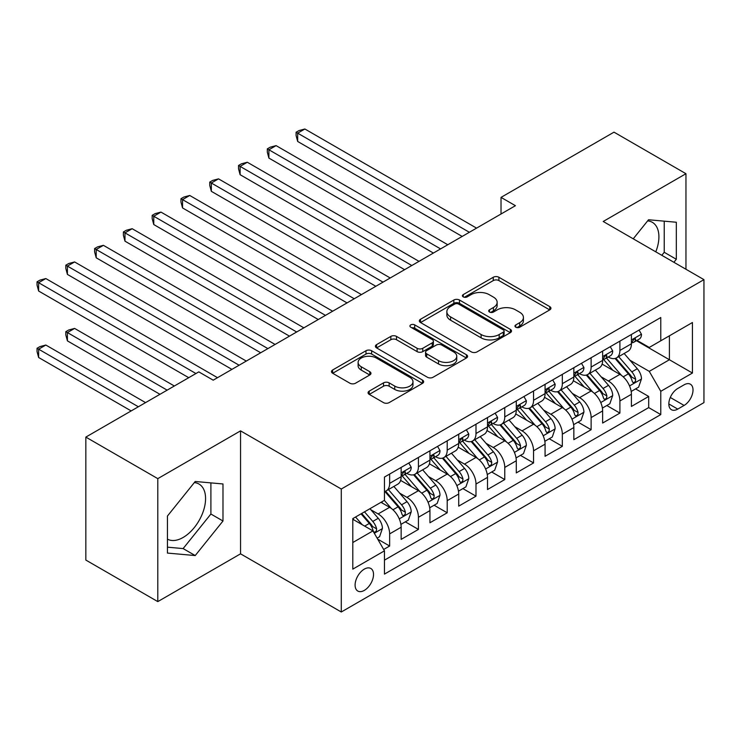 <?xml version="1.0" encoding="UTF-8"?>
<svg xmlns="http://www.w3.org/2000/svg" width="741" height="741" viewBox="0 0 741 741"><rect width="100%" height="100%" fill="white"/><g stroke="black" fill="none" stroke-linecap="round" stroke-linejoin="round"><path stroke-width="1.11" d="M515.792 327.216A2.797 1.612 0 0 0 519.747 327.216L549.766 309.886A3.992 2.306 0 0 0 550.933 308.256A3.992 2.306 0 0 0 549.766 306.626L498.906 277.264A3.992 2.306 0 0 0 493.256 277.264L463.245 294.594A2.797 1.612 0 0 0 462.421 295.733A2.797 1.612 0 0 0 463.245 296.882A2.797 1.612 0 0 0 467.2 296.882L471.081 294.631A12.782 7.382 0 0 1 489.162 294.631L493.404 297.085A12.782 7.382 0 0 1 497.146 302.3A12.782 7.382 0 0 1 493.404 307.524L489.514 309.766A2.797 1.612 0 0 0 488.699 310.905A2.797 1.612 0 0 0 489.514 312.044A2.797 1.612 0 0 0 493.469 312.044L497.359 309.803A12.782 7.382 0 0 1 515.44 309.803L519.673 312.248A12.782 7.382 0 0 1 523.424 317.472A12.782 7.382 0 0 1 519.673 322.687L515.792 324.929A2.797 1.612 0 0 0 514.967 326.077A2.797 1.612 0 0 0 515.792 327.216L515.792 324.929M167.438 539.142A31.752 18.33 120 0 0 183.12 537.466A31.752 18.33 120 0 0 203.868 509.484A31.752 18.33 120 0 0 198.996 484.049A31.752 18.33 120 0 0 194.309 482.604M364.313 590.392A13.023 7.521 120 0 0 372.825 578.916A13.023 7.521 120 0 0 370.824 568.477A13.023 7.521 120 0 0 364.313 569.125A13.023 7.521 120 0 0 355.8 580.601A13.023 7.521 120 0 0 357.801 591.04A13.023 7.521 120 0 0 364.313 590.392M647.643 220.883A31.752 18.33 -60 0 1 652.33 222.319A31.752 18.33 -60 0 1 655.785 251.838M369.231 391.118A3.992 2.306 0 0 0 368.064 392.749A3.992 2.306 0 0 0 369.231 394.379L383.495 402.613A3.992 2.306 0 0 0 389.145 402.613L422.49 383.366A3.992 2.306 0 0 0 423.657 381.735A3.992 2.306 0 0 0 422.49 380.105L371.63 350.743A3.992 2.306 0 0 0 365.98 350.743L332.644 369.991A3.992 2.306 0 0 0 331.477 371.621A3.992 2.306 0 0 0 332.644 373.251L349.882 383.208A3.992 2.306 0 0 0 355.532 383.208L369.796 374.965A3.992 2.306 0 0 0 370.963 373.334A3.992 2.306 0 0 0 369.796 371.704L361.247 366.767A10.689 6.169 0 0 1 358.116 362.405A10.689 6.169 0 0 1 364.72 356.708A10.689 6.169 0 0 1 376.363 358.042L409.847 377.373A10.689 6.169 0 0 1 412.978 381.735A10.689 6.169 0 0 1 406.374 387.441A10.689 6.169 0 0 1 394.731 386.098L389.145 382.875A3.992 2.306 0 0 0 383.495 382.875L369.231 391.118L369.231 394.379M240.547 430.864L157.796 478.64L85.836 437.097L85.836 560.066L157.796 601.609L240.547 553.833L341.286 612.001L341.286 489.023L240.547 430.864L240.547 553.833M685.962 269.252L685.962 173.709L603.211 221.476L703.95 279.644L341.286 489.023M685.962 173.709L614.002 132.157L501.027 197.384L501.027 214.001M85.836 437.097L198.81 371.871L213.204 380.179L515.421 205.692L501.027 197.384M471.359 351.892A3.992 2.306 0 0 0 477.019 351.892L510.354 332.644A3.992 2.306 0 0 0 511.522 331.005A3.992 2.306 0 0 0 510.354 329.375L459.494 300.022A3.992 2.306 0 0 0 453.844 300.022L420.508 319.269A3.992 2.306 0 0 0 419.341 320.899A3.992 2.306 0 0 0 420.508 322.53L471.359 351.892M411.885 327.818A2.797 1.612 0 0 1 414.719 328.217L414.719 324.891L466.422 354.744A3.992 2.306 0 0 1 467.59 356.375A3.992 2.306 0 0 1 466.422 358.005L433.077 377.252A3.992 2.306 0 0 1 427.427 377.252L376.576 347.89L376.576 344.63A3.992 2.306 0 0 0 375.409 346.26A3.992 2.306 0 0 0 376.576 347.89M376.576 344.63L390.84 336.395A3.992 2.306 0 0 1 396.491 336.395L417.118 348.298A3.992 2.306 0 0 0 422.768 348.298L432.235 342.833A3.992 2.306 0 0 0 433.402 341.203A3.992 2.306 0 0 0 432.235 339.573L410.764 327.179A2.797 1.612 0 0 1 409.94 326.031A2.797 1.612 0 0 1 411.672 324.539A2.797 1.612 0 0 1 414.719 324.891M383.671 549.47L389.636 546.024L377.697 539.124M370.898 509.78L378.123 513.948A16.283 9.401 60 0 1 389.636 533.89L401.15 527.249L401.15 539.374L418.424 529.407L405.327 521.849M399.686 493.163L406.911 497.331A16.283 9.401 60 0 1 418.424 517.274L429.937 510.632L429.937 522.757L447.203 512.791L434.106 505.232M428.465 476.546L435.689 480.714A16.283 9.401 60 0 1 447.203 500.657L458.716 494.015L458.716 506.14L475.991 496.174L462.893 488.606M457.253 459.929L464.477 464.098A16.283 9.401 60 0 1 475.991 484.04L487.504 477.389L487.504 489.523L504.769 479.557L491.672 471.989M486.031 443.313L493.256 447.481A16.283 9.401 60 0 1 504.769 467.423L516.282 460.772L516.282 472.906L533.557 462.94L520.46 455.372M514.819 426.696L522.044 430.864A16.283 9.401 60 0 1 533.557 450.806L545.07 444.155L545.07 456.289L562.336 446.323L549.238 438.755M543.598 410.069L550.822 414.247A16.283 9.401 60 0 1 562.336 434.189L573.849 427.538L573.849 439.672L591.123 429.697L578.026 422.138M572.385 393.452L579.61 397.63A16.283 9.401 60 0 1 591.123 417.572L602.637 410.922L602.637 423.055L619.902 413.08L619.902 400.955A16.283 9.401 -120 0 0 608.389 381.013L601.164 376.836M606.805 405.522L619.902 413.08M401.15 527.249A16.283 9.401 -120 0 0 389.636 507.307L381.004 502.324M429.937 510.632A16.283 9.401 -120 0 0 418.424 490.69L400.622 480.409M458.716 494.015A16.283 9.401 -120 0 0 447.203 474.073L429.41 463.792M487.504 477.389A16.283 9.401 -120 0 0 475.991 457.456L458.188 447.175M516.282 460.772A16.283 9.401 -120 0 0 504.769 440.83L486.976 430.558M545.07 444.155A16.283 9.401 -120 0 0 533.557 424.213L515.755 413.941M573.849 427.538A16.283 9.401 -120 0 0 562.336 407.596L544.542 397.324M602.637 410.922A16.283 9.401 -120 0 0 591.123 390.979L573.321 380.707M684.091 384.829L677.756 388.488A12.616 7.29 120 0 0 669.512 399.612A12.616 7.29 120 0 0 671.448 409.717A12.616 7.29 120 0 0 677.756 409.097L684.091 405.438A12.616 7.29 120 0 0 692.335 394.323A12.616 7.29 120 0 0 690.399 384.209A12.616 7.29 120 0 0 684.091 384.829M341.286 612.001L703.95 402.613L703.95 279.644M352.799 542.532L372.945 530.899L384.459 550.841L384.459 574.108L660.777 414.58L660.777 391.313L649.264 371.371L629.943 360.219M384.459 550.841L352.799 569.125L352.799 518.607L384.459 500.323L384.459 477.056L660.777 317.528L660.777 340.795L692.437 322.52L692.437 373.038L660.777 391.313M406.763 473.314L406.911 473.406A16.283 9.401 60 0 0 415.053 474.212L426.566 467.562A16.283 9.401 -120 0 0 429.937 460.115L429.937 450.806M435.541 456.697L435.689 456.789A16.283 9.401 60 0 0 443.831 457.595L455.345 450.945A16.283 9.401 -120 0 0 458.716 443.489L458.716 434.189M464.329 440.08L464.477 440.173A16.283 9.401 60 0 0 472.619 440.978L484.132 434.328A16.283 9.401 -120 0 0 487.504 426.872L487.504 417.572M493.108 423.463L493.256 423.556A16.283 9.401 60 0 0 501.398 424.361L512.911 417.711A16.283 9.401 -120 0 0 516.282 410.255L516.282 400.955M521.896 406.846L522.044 406.929A16.283 9.401 60 0 0 530.185 407.745L541.699 401.094A16.283 9.401 -120 0 0 545.07 393.638L545.07 384.329M550.674 390.229L550.822 390.312A16.283 9.401 60 0 0 558.964 391.118L570.477 384.477A16.283 9.401 -120 0 0 573.849 377.021L573.849 367.712M579.453 373.612L579.61 373.696A16.283 9.401 60 0 0 587.752 374.501L599.265 367.86A16.283 9.401 -120 0 0 602.637 360.404L602.637 351.095M384.459 560.15L648.69 407.596L648.69 396.463L631.415 406.439L631.415 394.305A16.283 9.401 -120 0 0 619.902 374.362L602.1 364.09M608.241 356.995L608.389 357.079A16.283 9.401 -120 0 0 616.531 357.884A16.283 9.401 -120 0 0 619.902 350.437L619.902 341.129M616.531 357.884L628.044 351.243A16.283 9.401 -120 0 0 631.415 343.787L631.415 334.478M389.636 474.073L389.636 483.373A16.283 9.401 60 0 1 386.265 490.829A16.283 9.401 60 0 1 384.459 491.487M386.265 490.829L397.778 484.179A16.283 9.401 -120 0 0 401.15 476.732L401.15 467.423M418.424 457.447L418.424 466.756A16.283 9.401 60 0 1 415.053 474.212M447.203 440.83L447.203 450.139A16.283 9.401 60 0 1 443.831 457.595M475.991 424.213L475.991 433.522A16.283 9.401 60 0 1 472.619 440.978M504.769 407.596L504.769 416.905A16.283 9.401 60 0 1 501.398 424.361M533.557 390.979L533.557 400.288A16.283 9.401 60 0 1 530.185 407.745M562.336 374.362L562.336 383.671A16.283 9.401 60 0 1 558.964 391.118M591.123 357.746L591.123 367.054A16.283 9.401 60 0 1 587.752 374.501M591.123 417.572L591.123 429.697M562.336 434.189L562.336 446.323M533.557 450.806L533.557 462.94M504.769 467.423L504.769 479.557M475.991 484.04L475.991 496.174M447.203 500.657L447.203 512.791M418.424 517.274L418.424 529.407M389.636 533.89L389.636 546.024M372.945 530.899L352.799 519.265M649.264 371.371L669.41 359.737L669.41 335.812L692.437 322.52M636.445 340.712L692.437 373.038M637.019 340.378L649.264 347.446L660.777 340.795M157.796 478.64L157.796 601.609M635.593 388.905L648.69 396.463M648.69 407.596L660.777 414.58M673.893 262.286L676.32 259.276L676.32 222.244L648.542 219.762L633.231 238.815M167.438 553.073L195.216 555.555L222.985 521.006L222.985 483.966L195.216 481.483L167.438 516.042L167.438 553.073M661.806 255.312L664.232 252.292L664.232 221.161M664.232 252.292L676.32 259.276M167.438 547.173L183.12 548.581L210.898 514.022L210.898 482.891M210.898 514.022L222.985 521.006M183.12 548.581L195.216 555.555M516.912 327.615L519.673 326.012A12.782 7.382 0 0 0 523.424 320.797L523.424 317.472M497.146 302.3L497.146 305.625A12.782 7.382 0 0 1 493.404 310.84L490.635 312.443M549.711 309.914L498.906 280.589A3.992 2.306 0 0 0 493.256 280.589L464.357 297.271M510.299 332.672L459.494 303.338A3.992 2.306 0 0 0 453.844 303.338L420.564 322.557M503.287 332.153A2.797 1.612 0 0 0 504.112 331.005A2.797 1.612 0 0 0 503.287 329.865L458.651 304.097A2.797 1.612 0 0 0 454.696 304.097L450.602 306.459A12.782 7.382 0 0 0 446.851 311.683A12.782 7.382 0 0 0 450.602 316.898L481.113 334.515A12.782 7.382 0 0 0 499.193 334.515L503.287 332.153L503.287 335.478A2.797 1.612 0 0 0 504.112 334.33L504.112 331.005M446.851 311.683L446.851 314.999A12.782 7.382 0 0 0 450.602 320.223L450.602 316.898M503.287 335.478L499.193 337.84A12.782 7.382 0 0 1 481.113 337.84L450.602 320.223M376.632 347.918L390.84 339.711L390.84 336.395M433.402 341.203L433.402 344.528A3.992 2.306 0 0 1 432.235 346.158L422.768 351.623A3.992 2.306 0 0 1 417.118 351.623L396.491 339.711A3.992 2.306 0 0 0 390.84 339.711M414.719 328.217L466.367 358.033M438.524 360.654A10.689 6.169 0 0 0 450.167 361.997A10.689 6.169 0 0 0 456.762 356.291A10.689 6.169 0 0 0 453.631 351.929L441.84 345.121A3.992 2.306 0 0 0 436.19 345.121L426.723 350.586A3.992 2.306 0 0 0 425.556 352.216A3.992 2.306 0 0 0 426.723 353.846L438.524 360.654L438.524 363.979A10.689 6.169 0 0 0 450.167 365.313A10.689 6.169 0 0 0 456.762 359.617L456.762 356.291M425.556 352.216L425.556 355.541A3.992 2.306 0 0 0 426.723 357.171L426.723 353.846M438.524 363.979L426.723 357.171M412.978 381.735L412.978 385.061A10.689 6.169 0 0 1 406.374 390.766A10.689 6.169 0 0 1 394.731 389.423L389.145 386.2A3.992 2.306 0 0 0 383.495 386.2L369.287 394.407M358.116 362.405L358.116 365.73A10.689 6.169 0 0 0 361.247 370.092L361.247 366.767M369.74 375.002L361.247 370.092M422.435 383.403L371.63 354.068A3.992 2.306 0 0 0 365.98 354.068L332.7 373.288M631.175 391.452L638.612 387.163L641.493 378.846A10.791 6.224 -120 0 0 637.288 368.722L624.135 353.494M621.504 375.418L606.471 358.014M612.946 370.352L604.23 360.246A25.852 14.922 -120 0 0 603.424 359.348M297.678 207.934L404.605 269.668L240.112 174.7L240.112 166.392L247.309 162.242L418.998 261.36M615.067 358.468L628.368 373.872A10.791 6.224 60 0 1 632.212 381.3L632.999 382.578L634.453 382.375L635.426 381.189L635.667 379.309A10.791 6.224 -120 0 0 631.823 371.88L618.67 356.653M615.845 358.218L630.137 374.77A5.493 3.177 60 0 1 631.527 376.919L635.667 379.309M639.048 330.078L641.493 334.311A10.791 6.224 60 0 1 639.261 339.091L633.787 342.24A10.791 6.224 -120 0 0 635.667 339.758L635.435 338.804L634.092 339.072L632.212 341.749A10.791 6.224 60 0 1 631.415 343.287M469.368 232.285L297.678 133.158L304.875 128.999L476.565 228.126M631.777 342.75L631.823 342.75A10.791 6.224 -120 0 0 633.787 342.24M462.171 236.435L297.678 141.466L297.678 133.158L296.094 132.241L298.975 130.583L304.875 128.999M297.678 141.466L296.094 135.566L296.094 132.241M602.396 408.069L609.834 403.78L612.705 395.472A10.791 6.224 -120 0 0 608.509 385.339L595.356 370.111M592.717 392.035L577.693 374.631M584.167 386.969L575.442 376.863A25.852 14.922 -120 0 0 574.645 375.965M268.9 224.56L375.826 286.285L211.333 191.317L211.333 183.008L218.53 178.859L390.22 277.977M586.279 375.094L599.58 390.488A10.791 6.224 60 0 1 603.433 397.917L604.211 399.204L605.675 398.991L606.647 397.806L606.879 395.926A10.791 6.224 -120 0 0 603.035 388.497L589.882 373.269M587.067 374.835L601.359 391.387A5.493 3.177 60 0 1 602.739 393.536L606.879 395.926M573.608 424.686L581.046 420.397L583.927 412.089A10.791 6.224 -120 0 0 579.721 401.955L566.569 386.728M563.938 408.652L548.905 391.248M555.389 403.586L546.663 393.48A25.852 14.922 -120 0 0 545.858 392.582M240.112 241.168L347.038 302.912M557.501 391.711L570.802 407.105A10.791 6.224 60 0 1 574.645 414.543L575.433 415.821L576.887 415.608L577.869 414.423L578.1 412.542A10.791 6.224 -120 0 0 574.256 405.114L561.104 389.886M558.279 391.452L572.571 408.004A5.493 3.177 60 0 1 573.96 410.153L578.1 412.542M544.83 441.303L552.267 437.014L555.139 428.706A10.791 6.224 -120 0 0 550.943 418.572L537.79 403.345M535.15 425.269L520.126 407.865M526.601 420.203L517.876 410.106A25.852 14.922 -120 0 0 517.079 409.199M211.333 257.794L318.26 319.528L153.767 224.551L153.767 216.242L160.964 212.093L332.653 311.22M528.713 408.328L542.014 423.722A10.791 6.224 60 0 1 545.867 431.16L546.645 432.438L548.108 432.235L549.081 431.049L549.322 429.159A10.791 6.224 -120 0 0 545.469 421.731L532.325 406.503M529.5 408.078L543.792 424.621A5.493 3.177 60 0 1 545.172 426.77L549.322 429.159M516.042 457.929L523.479 453.631L526.36 445.322A10.791 6.224 -120 0 0 522.155 435.189L509.002 419.962M506.372 441.886L491.339 424.482M497.822 436.82L489.097 426.723A25.852 14.922 -120 0 0 488.291 425.816M182.545 274.411L289.472 336.145L124.979 241.177L124.979 232.859L132.176 228.71L303.866 327.837M499.934 424.945L513.235 440.339A10.791 6.224 60 0 1 517.079 447.777L517.866 449.055L519.321 448.851L520.302 447.666L520.534 445.776A10.791 6.224 -120 0 0 516.69 438.348L503.537 423.12M500.712 424.695L515.004 441.238A5.493 3.177 60 0 1 516.394 443.387L520.534 445.776M610.26 346.695L612.705 350.928A10.791 6.224 60 0 1 610.473 355.708L605.008 358.857A10.791 6.224 -120 0 0 606.879 356.375L606.657 355.421L605.304 355.689L603.433 358.375A10.791 6.224 60 0 1 602.637 359.904M440.589 248.902L268.9 149.775L276.097 145.625L447.786 244.743M602.998 359.366L603.035 359.366A10.791 6.224 -120 0 0 605.008 358.857M433.392 253.052L268.9 158.083L268.9 149.775L267.316 148.858L270.187 147.2L276.097 145.625M268.9 158.083L267.316 152.183L267.316 148.858M581.481 363.312L583.927 367.545A10.791 6.224 60 0 1 581.694 372.325L576.22 375.483A10.791 6.224 -120 0 0 578.1 372.992L577.878 372.038L576.526 372.306L574.645 374.992A10.791 6.224 60 0 1 573.849 376.521M411.801 265.519L238.528 165.475L241.409 163.817L247.309 162.242M574.21 375.983L574.256 375.983A10.791 6.224 -120 0 0 576.22 375.483M240.112 174.7L238.528 168.8L238.528 165.475M552.693 379.929L555.139 384.162A10.791 6.224 60 0 1 552.906 388.942L547.442 392.1A10.791 6.224 -120 0 0 549.322 389.609L549.09 388.655L547.738 388.923L545.867 391.609A10.791 6.224 60 0 1 545.07 393.138M383.023 282.136L209.749 182.101L212.63 180.434L218.53 178.859M545.432 392.6L545.469 392.6A10.791 6.224 -120 0 0 547.442 392.1M211.333 191.317L209.749 185.417L209.749 182.101M523.915 396.546L526.36 400.788A10.791 6.224 60 0 1 524.128 405.559L518.654 408.717A10.791 6.224 -120 0 0 520.534 406.225L520.312 405.271L518.959 405.54L517.079 408.226A10.791 6.224 60 0 1 516.282 409.754M354.235 298.753L182.545 199.625L189.742 195.476L361.432 294.594M516.644 409.217L516.69 409.217A10.791 6.224 -120 0 0 518.654 408.717M347.038 302.902L182.545 207.934L182.545 199.625L180.961 198.718L183.842 197.05L189.742 195.476M182.545 207.934L180.961 202.034L180.961 198.718M487.263 474.546L494.701 470.248L497.572 461.939A10.791 6.224 -120 0 0 493.376 451.806L480.224 436.588M477.593 458.503L462.56 441.099M469.034 453.436L460.309 443.34A25.852 14.922 -120 0 0 459.513 442.442M153.767 291.028L260.693 352.762L96.2 257.794L96.2 249.485L103.397 245.327L275.087 344.454M471.146 441.562L484.457 456.965A10.791 6.224 60 0 1 488.3 464.394L489.079 465.672L490.542 465.468L491.515 464.283L491.755 462.403A10.791 6.224 -120 0 0 487.902 454.965L474.759 439.737M471.934 441.312L486.226 457.855A5.493 3.177 60 0 1 487.606 460.004L491.755 462.403M495.127 413.163L497.572 417.405A10.791 6.224 60 0 1 495.34 422.175L489.875 425.334A10.791 6.224 -120 0 0 491.755 422.852L491.524 421.888L490.181 422.157L488.3 424.843A10.791 6.224 60 0 1 487.504 426.381M325.456 315.37L152.183 215.335L155.064 213.667L160.964 212.093M487.865 425.834L487.902 425.834A10.791 6.224 -120 0 0 489.875 425.334M153.767 224.551L152.183 218.66L152.183 215.335M458.475 491.163L465.913 486.865L468.794 478.556A10.791 6.224 -120 0 0 464.588 468.423L451.445 453.205M448.805 475.12L433.772 457.716M440.256 470.053L431.531 459.957A25.852 14.922 -120 0 0 430.725 459.059M124.979 307.645L231.905 369.379M442.368 458.179L455.669 473.582A10.791 6.224 60 0 1 459.513 481.011L460.3 482.289L461.754 482.085L462.736 480.9L462.968 479.019A10.791 6.224 -120 0 0 459.124 471.582L445.971 456.363M443.146 457.929L457.447 474.472A5.493 3.177 60 0 1 458.827 476.62L462.968 479.019M466.348 429.78L468.794 434.022A10.791 6.224 60 0 1 466.561 438.792L461.087 441.951A10.791 6.224 -120 0 0 462.968 439.469L462.745 438.505L461.393 438.774L459.513 441.46A10.791 6.224 60 0 1 458.716 442.998M296.669 331.987L123.395 231.952L126.276 230.284L132.176 228.71M459.077 442.451L459.124 442.451A10.791 6.224 -120 0 0 461.087 441.951M124.979 241.177L123.395 235.277L123.395 231.952M429.697 507.78L437.134 503.482L440.006 495.173A10.791 6.224 -120 0 0 435.81 485.049L422.657 469.822M420.027 491.737L404.994 474.342M411.468 486.67L402.743 476.574A25.852 14.922 -120 0 0 401.946 475.676M96.2 324.262L188.733 377.688L38.634 291.028L38.634 282.719L45.831 278.56L217.521 377.688M413.589 474.796L426.89 490.199A10.791 6.224 60 0 1 430.734 497.628L431.521 498.906L432.976 498.702L433.948 497.517L434.189 495.636A10.791 6.224 -120 0 0 430.336 488.199L417.192 472.98M414.367 474.546L428.659 491.088A5.493 3.177 60 0 1 430.049 493.247L434.189 495.636M437.56 446.397L440.006 450.639A10.791 6.224 60 0 1 437.774 455.409L432.309 458.568A10.791 6.224 -120 0 0 434.189 456.085L433.957 455.122L432.614 455.391L430.734 458.077A10.791 6.224 60 0 1 429.937 459.615M267.89 348.603L94.616 248.568L97.497 246.901L103.397 245.327M430.299 459.077L430.336 459.077A10.791 6.224 -120 0 0 432.309 458.568M96.2 257.794L94.616 251.894L94.616 248.568M400.909 524.396L408.347 520.099L411.227 511.79A10.791 6.224 -120 0 0 407.022 501.666L393.879 486.439M391.239 508.354L384.357 500.388M382.689 503.287L381.569 501.99M174.339 385.996L74.609 328.42L67.412 332.57L67.412 340.879L159.954 394.305M384.801 491.413L398.102 506.816A10.791 6.224 60 0 1 401.946 514.245L402.733 515.523L404.188 515.319L405.17 514.134L405.401 512.253A10.791 6.224 -120 0 0 401.557 504.825L388.404 489.597M385.579 491.163L399.881 507.715A5.493 3.177 60 0 1 401.261 509.864L405.401 512.253M67.412 340.879L65.829 334.978L65.829 331.653L167.151 390.146M65.829 331.653L68.709 329.995L74.609 328.42M408.782 463.014L411.227 467.256A10.791 6.224 60 0 1 408.995 472.026L403.521 475.185A10.791 6.224 -120 0 0 405.401 472.702L405.179 471.739L403.826 472.008L401.946 474.694A10.791 6.224 60 0 1 401.15 476.231M239.102 365.22L67.412 266.102L74.609 261.944L246.299 361.071M401.511 475.694L401.557 475.694A10.791 6.224 -120 0 0 403.521 475.185M231.914 369.379L67.412 274.411L67.412 266.102L65.829 265.185L68.709 263.527L74.609 261.944M67.412 274.411L65.829 268.511L65.829 265.185M377.123 538.133L379.568 536.716L382.439 528.407A10.791 6.224 -120 0 0 378.243 518.283L369.963 508.697M362.238 524.721L355.569 517.005M353.902 519.904L352.799 518.626M145.56 402.613L45.831 345.037L38.634 349.187L38.634 357.495L131.166 410.922M361.043 513.846L369.324 523.433A10.791 6.224 60 0 1 373.168 530.862L373.955 532.14L375.409 531.936L376.382 530.751L376.623 528.87A10.791 6.224 -120 0 0 372.779 521.442L364.498 511.855M361.71 513.457L371.093 524.332A5.493 3.177 60 0 1 372.482 526.481L376.623 528.87M38.634 357.495L37.05 351.595L37.05 348.27L138.363 406.772M37.05 348.27L39.931 346.612L45.831 345.037M195.93 373.529L37.05 281.802L39.931 280.144L45.831 278.56M38.634 291.028L37.05 285.128L37.05 281.802M378.123 513.948L389.636 507.307M406.911 497.331L418.424 490.69M435.689 480.714L447.203 474.073M464.477 464.098L475.991 457.456M493.256 447.481L504.769 440.83M522.044 430.864L533.557 424.213M550.822 414.247L562.336 407.596M579.61 397.63L591.123 390.979M608.389 381.013L619.902 374.362M619.902 350.437L631.415 343.787M389.636 483.373L401.15 476.732M418.424 466.756L429.937 460.115M447.203 450.139L458.716 443.489M475.991 433.522L487.504 426.872M504.769 416.905L516.282 410.255M533.557 400.288L545.07 393.638M562.336 383.671L573.849 377.021M591.123 367.054L602.637 360.404M619.902 400.955L631.415 394.305M670.29 397.472L684.091 405.438M668.836 403.947L677.756 409.097M519.673 326.012L519.673 322.687M489.514 312.044L489.514 309.766M493.404 310.84L493.404 307.524M463.245 296.882L463.245 294.594M493.256 280.589L493.256 277.264M498.906 280.589L498.906 277.264M549.766 309.886L549.766 306.626M420.508 322.53L420.508 319.269M453.844 303.338L453.844 300.022M459.494 303.338L459.494 300.022M510.354 332.644L510.354 329.375M481.113 337.84L481.113 334.515M499.193 337.84L499.193 334.515M396.491 339.711L396.491 336.395M417.118 351.623L417.118 348.298M422.768 351.623L422.768 348.298M432.235 346.158L432.235 342.833M466.422 358.005L466.422 354.744M383.495 386.2L383.495 382.875M389.145 386.2L389.145 382.875M394.731 389.423L394.731 386.098M369.796 374.965L369.796 371.704M332.644 373.251L332.644 369.991M365.98 354.068L365.98 350.743M371.63 354.068L371.63 350.743M422.49 383.366L422.49 380.105M629.526 385.922L641.419 379.059M631.823 371.88L637.288 368.722M623.218 376.845L628.368 373.872M641.419 334.191L631.415 339.962M634.277 338.952L635.667 339.758M600.747 402.539L612.64 395.675M603.035 388.497L608.509 385.339M594.439 393.462L599.58 390.488M571.969 419.156L583.852 412.292M574.256 405.114L579.721 401.955M565.652 410.079L570.802 407.105M543.181 435.773L555.074 428.909M545.469 421.731L550.943 418.572M536.873 426.696L542.014 423.722M514.402 452.39L526.286 445.526M516.69 438.348L522.155 435.189M508.094 443.313L513.235 440.339M612.64 350.808L602.637 356.578M605.49 355.569L606.879 356.375M583.852 367.425L573.849 373.195M576.711 372.186L578.1 372.992M555.074 384.042L545.07 389.822M547.923 388.812L549.322 389.609M526.286 400.659L516.282 406.439M519.145 405.429L520.534 406.225M485.614 469.007L497.507 462.143M487.902 454.965L493.376 451.806M479.307 459.929L484.457 456.965M497.507 417.276L487.504 423.055M490.357 422.046L491.755 422.852M456.836 485.633L468.72 478.76M459.124 471.582L464.588 468.423M450.528 476.546L455.669 473.582M468.72 433.893L458.716 439.672M461.578 438.663L462.968 439.469M428.048 502.25L439.941 495.386M430.336 488.199L435.81 485.049M421.74 493.163L426.89 490.199M439.941 450.509L429.937 456.289M432.79 455.28L434.189 456.085M399.269 518.867L411.153 512.003M401.557 504.825L407.022 501.666M392.962 509.78L398.102 506.816M411.153 467.136L401.15 472.906M404.012 471.897L405.401 472.702M374.316 533.27L382.375 528.62M372.779 521.442L378.243 518.283M364.665 526.119L369.324 523.433"/></g></svg>
